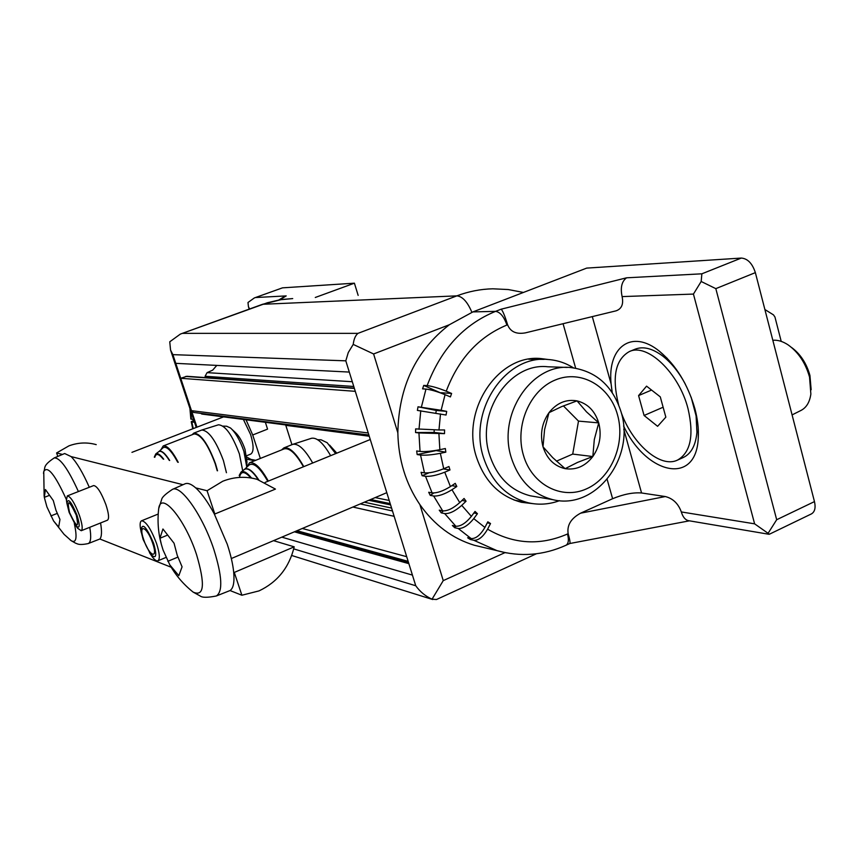 <?xml version="1.0" encoding="UTF-8"?>
<svg xmlns="http://www.w3.org/2000/svg" width="858" height="858" viewBox="0 0 858 858"><rect width="100%" height="100%" fill="white"/><g stroke="black" fill="none" stroke-linecap="round" stroke-linejoin="round"><path stroke-width="1.29" d="M618.629 404.729L618.414 403.989C611.808 377.037 615.422 359.577 629.268 351.608L635.145 349.185C643.264 346.042 652.552 348.402 663.03 356.284C671.6 363.063 679.064 372.393 685.413 384.287M691.119 397.093L696.106 415.937L696.91 432.378C695.709 445.366 691.162 453.743 683.279 457.507L677.455 460.124C660.435 468.457 632.689 444.272 621.342 412.913M629.268 351.608C647.061 342.707 678.935 372.715 688.03 408.719C694.165 435.456 690.636 452.595 677.455 460.124M646.557 386.154L660.285 396.868L665.84 417.149L657.603 426.308L644.079 415.476L638.588 395.592L646.557 386.154M638.588 395.592L651.565 390.058M644.079 415.476L663.127 407.228M781.209 341.377L774.946 317.01L773.487 314.886L764.886 309.513M200.761 413.352L201.93 414.071M302.295 528.474L406.703 556.692L355.287 391.334L180.738 378.281L191.473 410.639L193.715 412.441M354.29 388.116L186.872 376.287L180.738 378.281L175.783 363.342L349.292 372.072L345.806 360.832L348.262 352.563L353.217 344.401C353.871 339.039 355.459 335.36 357.99 333.354L456.874 295.86C468.65 291.43 480.619 289.082 492.782 288.803L508.268 289.543L523.444 292.449M216.795 365.411L212.677 370.141L207.078 372.64L205.094 376.276L205.523 377.606M355.287 391.334L349.292 372.072M471.889 312.301C467.503 301.909 462.494 296.428 456.874 295.86L262.537 304.29L281.789 299.485L292.707 298.584L279.923 299.785L267.31 302.777L180.384 334.073L169.755 341.795L170.549 350.064L172.887 354.644L345.806 360.832M484.212 547.608L474.453 545.291C452.509 538.631 434.33 525.075 419.905 504.633C405.802 483.773 398.444 459.824 397.844 432.818C398.734 386.679 415.916 350.654 449.367 324.732L472.897 311.904L495.559 311.357C500.225 312.087 504.011 316.645 506.906 325.043L507.593 324.774C510.371 331.767 516.302 334.47 525.396 332.861L616.087 310.832C621.675 308.848 623.68 304.107 622.104 296.6C620.237 287.655 621.728 281.392 626.565 277.81L701.865 273.809L741.301 258.065C747.661 258.58 752.348 263.438 755.362 272.63L715.819 288.642L701.179 281.488L701.865 273.809M741.301 258.065L586.69 268.104L472.897 311.904M623.777 429.322L641.559 492.975C633.129 492.31 623.476 494.229 612.612 498.712L580.576 513.191C570.988 518.425 566.848 525.257 568.157 533.687C569.83 539.596 570.366 542.867 569.787 543.522L565.948 545.28C568.522 543.715 569.036 539.95 567.492 533.998C540.197 545.86 513.567 544.262 487.601 529.171C483.129 536.818 478.549 540.519 473.841 540.293L470.313 539.478L467.631 537.762L471.149 538.577C475.847 538.803 480.426 535.081 484.899 527.434L487.827 521.814L490.529 523.541L487.601 529.171M533.086 503.667L521.417 502.295C499.56 496.46 484.534 481.317 476.372 456.831C460.725 410.027 498.305 353.925 540.915 358.569L548.101 359.502M446.235 391.194L451.608 393.457L450.418 396.922L445.066 394.669C437.237 391.527 430.866 389.671 425.965 389.082L422.576 388.856L423.734 385.414L427.145 385.617C432.046 386.186 438.406 388.041 446.235 391.194C458.451 358.859 478.667 336.808 506.906 325.043M441.119 410.274L446.696 411.39L446.053 415.025L417.385 410.414L418.018 406.799L441.119 410.274L445.066 394.669M438.974 429.976L444.583 429.955L444.508 433.644L418.94 432.947L415.572 432.55L415.637 428.893L438.974 429.976L440.497 413.921M439.854 449.689L445.345 448.53L445.828 452.155L440.347 453.303C432.057 454.901 425.461 455.48 420.549 455.051L417.17 454.558L416.677 450.965L420.045 451.437C424.957 451.855 431.563 451.265 439.854 449.689L438.91 433.676M443.715 468.747L448.949 466.527L449.989 469.969L444.755 472.19C436.819 475.3 430.405 476.673 425.514 476.297L422.125 475.718L421.085 472.318L424.463 472.876C429.354 473.241 435.767 471.868 443.715 468.747L440.347 453.303M450.418 486.572L455.255 483.354L456.81 486.497L451.973 489.714C444.616 494.251 438.513 496.342 433.655 496.01L430.244 495.366L428.7 492.256L432.1 492.889C436.958 493.211 443.06 491.108 450.418 486.572L444.755 472.19M459.749 502.606L464.06 498.477L466.066 501.222L461.743 505.362C455.19 511.143 449.506 513.888 444.691 513.588L441.248 512.87L439.242 510.156L442.685 510.864C447.49 511.143 453.174 508.386 459.749 502.606L451.973 489.714M471.364 516.366L475.032 511.432L477.434 513.695L473.755 518.64C468.168 525.471 462.998 528.753 458.236 528.496L454.751 527.724L452.37 525.482L455.845 526.244C460.596 526.49 465.776 523.198 471.364 516.366L461.743 505.362M536.604 358.483L543.103 359.352M521.975 501.662L514.039 500.021M528.678 359.223L544.09 359.384M573.423 367.814C565.497 362.87 556.96 360.092 547.812 359.481C505.383 354.815 467.921 410.778 483.494 457.475C491.623 481.896 506.574 497.007 528.367 502.809L521.621 502.338M516.816 500.74L528.367 502.809C538.878 505.147 549.27 504.429 559.555 500.664M567.235 367.439L547.876 366.774C509.545 362.248 475.557 412.709 489.586 454.879C496.954 477.048 510.553 490.701 530.373 495.817L534.984 496.61M556.445 461.164L572.715 454.086L592.835 456.531C585.295 466.216 576.061 470.259 565.132 468.661C554.322 466.162 546.943 458.88 543.007 446.804C539.832 434.373 541.827 422.994 549.002 412.655C556.767 402.938 566.108 399.013 577.016 400.868C587.73 403.603 594.969 410.95 598.723 422.887C601.769 435.103 599.806 446.321 592.835 456.531L594.304 439.553L598.723 422.887L578.496 421.106L563.406 405.898M572.715 454.086L578.496 421.106M598.723 422.887L586.443 411.808L577.016 400.868L561.625 406.628L549.002 412.655L544.583 429.579L543.007 446.804L552.681 457.593L565.132 468.661L577.584 462.387L592.835 456.531M612.119 392.417L611.132 384.041C607.153 347.361 631.66 328.335 659.695 351.458C675.997 365.186 687.719 384.223 694.851 408.58C697.672 419.176 698.809 429.011 698.262 438.095C696.235 486.132 646.428 474.528 623.584 425.976M612.258 392.621L611.132 384.041L592.299 316.613M641.559 492.975L665.315 496.546C672.951 498.466 678.292 503.603 681.327 511.947C682.796 516.838 685.081 519.734 688.202 520.624L688.802 520.72M767.953 533.526L776.683 519.723L814.467 501.598C815.851 507.807 814.821 511.915 811.4 513.921L769.379 534.223L754.611 523.83L693.436 294.079L701.179 281.488M441.033 393.093L423.734 385.414M451.608 393.457L441.162 392.728M435.843 413.03L436.293 410.446L418.018 406.799M446.696 411.39L436.293 410.446M444.508 433.644L434.137 432.432L434.191 429.965M445.828 452.155L435.424 450.482M449.989 469.969L443.307 468.918M456.81 486.497L451.844 485.628M466.066 501.222L462.001 500.45M477.434 513.695L473.884 512.977M490.529 523.541L487.28 522.854M814.467 501.598L755.362 272.63M626.565 277.81L501.201 309.18C502.874 311.057 505.008 316.259 507.593 324.774M415.572 432.55L434.137 432.432M417.17 454.558L435.467 450.729M422.125 475.718L429.032 472.801M430.244 495.366L433.826 492.985M441.248 512.87L443.264 510.939M454.751 527.724L455.855 526.244L444.691 513.588M470.313 539.478L470.827 538.502M792.084 414.907L801.093 410.381C806.456 407.571 809.716 402.123 810.864 394.047L809.544 377.112C805.544 362.945 798.369 352.188 788.03 344.819C782.7 341.334 777.627 339.822 772.822 340.283M811.153 389.736L809.931 375.45C806.52 363.309 800.385 353.979 791.537 347.447M315.283 297.479L354.408 283.183L358.151 295.388M354.408 283.183L282.496 287.848L254.354 297.93L247.994 302.488L248.423 306.617L249.571 308.987M283.505 297.136L286.197 295.903L255.609 297.533M254.354 297.93L282.496 287.848M190.83 419.004L193.243 419.551L193.661 422.19L191.248 421.696L193.404 420.645M419.905 504.633L443.254 580.619L432.057 599.174C425.547 596.289 420.109 591.816 415.744 585.746L412.43 575.096L281.821 537.151M536.432 553.764L436.454 599.528L432.057 599.174M353.217 344.401L373.605 353.968L449.367 324.732M412.43 575.096L406.703 556.692M368.232 432.979L191.473 410.639L196.954 427.177M243.404 419.455L250.643 434.663C253.861 445.506 253.893 451.984 250.729 454.096L246.643 455.737M260.349 458.451L252.713 434.985L246.053 419.798M246.847 457.089L250.944 459.405L255.727 460.296M78.4 491.548C68.05 468.758 59.985 457.561 54.204 457.936L64.661 453.528L71.139 456.606C76.877 462.58 82.926 472.812 89.296 487.28M44.305 497.361L45.431 489.532L53.282 500.536L55.963 510.263L59.963 519.455L58.666 527.016L53.571 520.935L46.933 506.906L44.305 497.361L48.895 495.57M50.869 515.926L57.164 513.438M57.808 456.413L56.596 452.949L62.505 454.44M56.596 452.949L68.962 445.849C78.035 442.503 87.13 442.095 96.225 444.637M71.139 456.606L183.033 484.706M158.322 512.398L158.709 508.558C160.993 490.583 184.867 518.704 196.503 554.472C205.319 584.416 204.204 596.964 193.157 592.117L200.171 595.978C202.188 597.704 207.582 597.704 216.334 595.978C222.962 591.58 222.158 576.136 213.91 549.635C202.906 515.808 180.759 484.309 172.372 489.425L185.038 483.815C187.752 482.679 191.302 484.03 195.699 487.88L207.068 490.733L214.822 513.996L275.45 489.092L257.121 479.343C245.699 476.115 234.245 476.748 222.748 481.241L207.068 490.733M195.699 487.88C201.641 493.253 207.818 501.909 214.243 513.835L227.231 544.187C230.716 554.761 232.872 564.103 233.698 572.222C234.588 582.185 233.376 588.298 230.041 590.551L216.334 595.978M159.963 538.245L162.934 528.989L174.056 543.232L177.263 555.394L182.078 566.838L178.818 575.664L169.863 564.961L163.106 550.128L161.411 544.573L159.963 538.245L166.892 535.392M167.825 561.314L177.874 557.121M100.568 522.962C101.995 531.467 101.759 536.818 99.86 539.006L88.224 543.564C90.873 542.374 91.377 536.958 89.758 527.305M171.192 567.245L99.86 539.006M81.231 530.727L107.486 520.184C109.331 518.725 108.805 513.556 105.899 504.643C101.201 492.385 97.136 486.025 93.672 485.564L67.321 495.892C70.603 496.428 74.614 502.863 79.354 515.197C82.325 524.141 82.947 529.322 81.231 530.727L77.628 528.26L75.633 525.375M241.881 595.237L259.03 590.894C277.499 582.132 289.221 567.438 294.197 546.836L234.288 572.436L241.881 595.237L230.041 590.551M141.238 532.432L140.337 527.702C139.843 523.723 140.251 521.407 141.559 520.785C145.946 521.267 150.922 528.775 156.488 543.307C159.695 553.292 160.167 559.126 157.915 560.81C156.531 561.282 154.633 559.92 152.188 556.735L149.528 552.724M66.945 503.614L66.409 500.15L67.321 495.892M143.125 539.467L141.034 531.123C141.881 521.889 146.064 525.954 153.614 543.307C157.261 556.37 156.156 559.866 150.3 553.807L143.125 539.467M69.133 512.365L66.945 503.507C67.803 497.393 71.16 501.308 77.016 515.25C80.287 526.083 79.858 529.483 75.708 525.45L69.133 512.365M143.769 539.832C137.773 523.005 146.954 526.072 152.617 543.071C158.612 560.156 149.249 556.434 143.769 539.832M69.595 512.644C66.624 498.745 68.844 499.56 76.244 515.09C79.15 528.936 76.93 528.12 69.595 512.644M233.698 572.222L234.288 572.436M273.541 540.658L294.197 546.836M154.301 457.164L155.748 453.957C157.593 452.831 160.253 454.579 163.728 459.202M158.633 451.748L158.869 451.576C161.347 450.429 164.822 453.367 169.316 460.403M158.944 451.533L159.095 451.426C161.604 450.278 165.144 453.292 169.691 460.489M162.934 447.855L163.106 447.704C166.57 445.849 171.428 450.686 177.703 462.215M161.014 449.613L163.224 445.956C167.096 445.238 172.104 450.697 178.26 462.333M163.224 445.956L194.112 433.955C200.783 434.202 207.797 444.09 215.176 463.62L217.213 470.742M192.106 434.727L193.79 433.129C200.654 433.387 207.893 443.565 215.487 463.685L217.535 470.806M193.79 433.129L201.78 430.03C208.741 430.534 215.948 440.701 223.412 460.531L226.437 472.726M201.78 430.03L218.436 424.807C225.289 425.236 232.271 434.942 239.393 453.914L242.696 470.795M222.994 426.104L226.641 426.222L230.523 428.003C235.66 432.668 240.111 440.422 243.876 451.254L246.675 466.591M232.035 429.418L235.264 432.421C239.028 435.832 242.288 441.495 245.023 449.388L246.965 461.861L246.675 466.259M239.189 475.471L241.034 472.114C243.543 470.506 247.05 472.479 251.544 478.056M244.198 469.605L244.562 469.326C247.962 467.674 252.531 471.139 258.269 479.697M244.627 469.294L244.82 469.154C248.273 467.492 252.906 471.063 258.741 479.847M248.906 465.197L249.152 464.961C253.786 462.269 259.995 467.728 267.782 481.317M246.428 467.546L249.528 462.784C254.601 461.668 260.864 467.771 268.318 481.102M249.528 462.784L284.191 448.873C289.521 447.64 295.935 453.603 303.442 466.773M281.563 449.935L283.816 447.94C289.361 446.675 296.021 452.906 303.786 466.634M283.816 447.94L292.835 444.326C298.445 443.339 305.062 449.56 312.687 462.998M292.835 444.326L311.508 438.277C316.967 437.269 323.337 443.071 330.63 455.673M317.653 439.704L321.085 439.8L327.166 442.717L335.65 453.635M329.59 445.109L336.797 453.163M214.822 513.996L214.243 513.835M252.713 434.985L267.567 429.118L265.369 422.308M291.935 444.68L285.671 424.946M185.703 376.426L354.375 388.417M205.094 376.276L353.775 386.475M207.078 372.64L352.295 381.724M172.887 354.644L175.783 363.342M182.636 333.365L357.99 333.354M568.157 533.687L567.492 533.998M575.643 368.136L563.062 323.713M484.899 527.434L473.755 518.64M612.612 498.712L607.153 479.418M621.095 412.012C612.698 385.682 595.902 370.87 570.709 367.556C531.745 362.934 497.104 414.618 511.347 457.786C518.822 480.48 532.636 494.433 552.799 499.656C595.924 510.51 635.456 457.314 621.138 412.151M523.423 455.212C531.896 484.791 561.765 500.203 586.54 488.835C611.454 477.885 625.707 443.522 617.513 414.822C609.695 385.971 580.845 369.283 555.405 379.944C529.836 390.154 514.564 425.793 523.423 455.212M580.576 513.191L665.315 496.546M681.327 511.947L754.611 523.83M693.436 294.079L622.104 296.6M715.819 288.642L776.683 519.723M501.201 309.18L495.559 311.357C463.728 324.463 440.915 349.217 427.145 385.617M506.209 552.852L496.932 550.621L473.841 540.293M421.396 407.089L425.965 389.082M419.004 429.268L420.763 410.725M420.045 451.437L418.94 432.947M424.463 472.876L420.549 455.051M432.1 492.889L425.514 476.297M442.685 510.864L433.655 496.01M471.149 538.577L458.236 528.496M279.815 299.785L286.197 295.903M191.86 421.932L193.232 428.614M190.605 410.478L191.452 419.305M373.605 353.968L397.844 432.818M443.254 580.619L505.008 552.616M293.726 548.884L415.744 585.746M408.858 563.642L294.391 531.821M408.526 562.569L295.592 531.317M408.151 561.346L296.986 530.727M394.144 516.312L352.885 507.035M360.274 503.914L392.481 510.96M364.307 502.198L391.58 508.075M368.801 500.3L390.604 504.912M370.656 499.517L390.197 503.625M375.193 497.586L389.221 500.482M247.05 459.245L254.751 460.692M43.501 473.401L43.758 471.578C47.458 465.143 54.987 474.453 66.366 499.495M74.314 523.455C77.359 537.719 76.341 543.468 71.246 540.733L69.809 539.575M169.863 564.961C175.761 575.396 183.526 584.448 193.157 592.117L190.176 589.671M239.479 477.413C240.819 470.795 244.616 470.978 250.879 477.938M154.815 457.282C155.942 453.045 158.73 453.646 163.192 459.084M285.735 425.343L369.24 436.229M201.78 414.049L369.101 435.767M193.468 412.419L368.865 435.017M540.915 358.569L537.183 358.472M530.373 495.817L552.799 499.656M667.342 358.483L659.695 351.458M698.187 427.734L698.262 438.095M569.766 543.522L689.414 520.827M688.202 520.624L768.843 534.255M474.453 545.291L496.932 550.621C520.516 557.174 543.522 555.394 565.948 545.28M249.217 309.116L248.423 306.617M278.893 299.946L283.73 296.997M191.248 421.696L192.739 428.807M189.918 408.408L190.841 419.069M262.537 304.29L180.384 334.073M291.709 555.491L432.732 599.528M408.676 563.02L295.088 531.531M408.354 562.011L296.224 531.048M247.04 459.084L255.019 460.585M170.549 350.064L196.235 427.456M131.95 452.348L223.541 416.881M54.204 457.936C41.956 466.173 45.785 467.803 43.758 471.578L44.133 496.289M53.571 520.935L64.093 534.362L71.246 540.733L75.761 543.286C77.113 543.414 78.142 545.688 88.224 543.564M172.372 489.425C165.573 493.929 162.012 497.254 161.701 499.377L158.709 508.558C157.282 520.913 158.183 532.915 161.411 544.573M141.559 520.785L158.215 514.039M141.034 531.123L140.337 527.702M66.945 503.507L66.409 500.15M75.708 525.45L77.628 528.26M150.3 553.807L152.188 556.735M157.915 560.81L165.98 557.443M155.748 453.957L158.741 451.662M163.106 447.704L159.095 451.426M241.034 472.114L244.369 469.455M244.53 469.347L249.152 464.961M265.09 482.421L370.27 439.511M231.328 558.537L386.797 492.674"/></g></svg>
